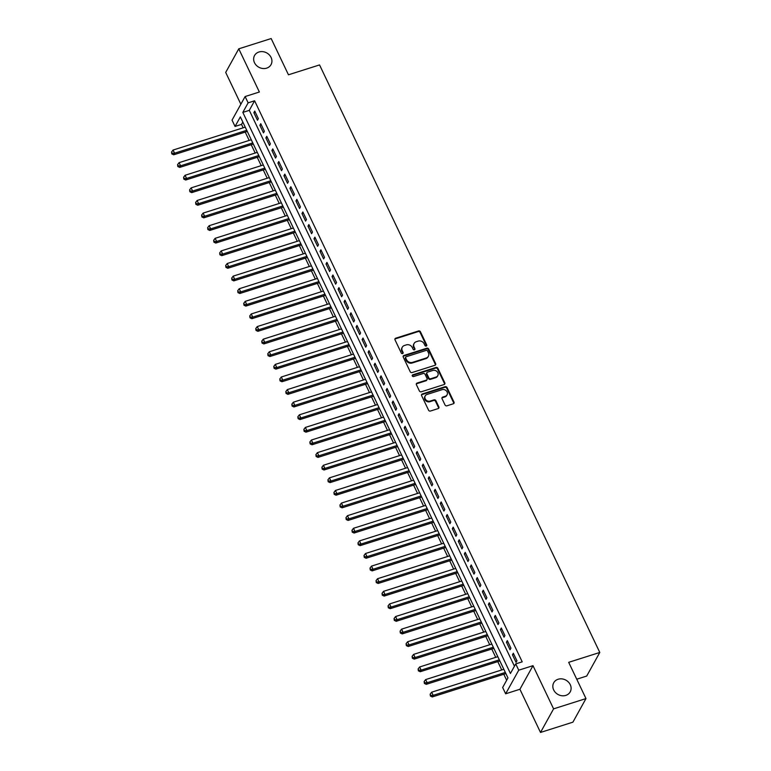 <?xml version="1.0" encoding="UTF-8"?>
<svg xmlns="http://www.w3.org/2000/svg" width="771" height="771" viewBox="0 0 771 771"><rect width="100%" height="100%" fill="white"/><g stroke="black" fill="none" stroke-linecap="round" stroke-linejoin="round"><path stroke-width="1.16" d="M426.247 346.073A1.012 0.877 29 0 0 426.72 344.926L420.455 331.781A1.446 1.253 29 0 0 418.586 330.942L395.696 338.209A1.446 1.253 29 0 0 395.012 339.847L401.286 353.002A1.012 0.877 29 0 0 403.069 352.434L402.26 350.728A4.626 4.019 29 0 1 402.279 347.201A4.626 4.019 29 0 1 404.438 345.485L406.346 344.878A4.626 4.019 29 0 1 412.302 347.548L413.111 349.244A1.012 0.877 29 0 0 414.894 348.685L414.085 346.979A4.626 4.019 29 0 1 414.114 343.442A4.626 4.019 29 0 1 416.263 341.726L418.171 341.119A4.626 4.019 29 0 1 424.127 343.789L424.946 345.495A1.012 0.877 29 0 0 426.247 346.073M426.459 345.977A1.012 0.877 29 0 0 426.373 345.562L420.099 332.417A1.446 1.253 29 0 0 418.239 331.578L395.34 338.845A1.446 1.253 29 0 0 394.897 339.095M402.809 353.484A1.012 0.877 29 0 0 402.713 353.07L402.26 350.728M414.634 349.726A1.012 0.877 29 0 0 414.538 349.321L414.085 346.979M558.117 679.251A9.416 8.182 29 0 0 553.732 682.759A9.416 8.182 29 0 0 555.457 692.522A9.416 8.182 29 0 0 565.818 695.394A9.416 8.182 29 0 0 570.203 691.886A9.416 8.182 29 0 0 568.478 682.123A9.416 8.182 29 0 0 558.117 679.251M258.94 52.014A9.416 8.182 29 0 0 254.546 55.512A9.416 8.182 29 0 0 256.28 65.275A9.416 8.182 29 0 0 266.641 68.147A9.416 8.182 29 0 0 271.026 64.648A9.416 8.182 29 0 0 269.301 54.886A9.416 8.182 29 0 0 258.94 52.014M445.04 404.977A1.446 1.253 29 0 0 446.901 405.816L453.329 403.773A1.446 1.253 29 0 0 454.013 402.134L447.045 387.534A1.446 1.253 29 0 0 445.185 386.695L422.286 393.962A1.446 1.253 29 0 0 421.602 395.6L428.57 410.201A1.446 1.253 29 0 0 430.43 411.039L438.188 408.572A1.446 1.253 29 0 0 438.872 406.934L435.894 400.689A1.446 1.253 29 0 0 434.034 399.85L430.179 401.074A3.865 3.354 29 0 1 425.929 399.898A3.865 3.354 29 0 1 425.226 395.889A3.865 3.354 29 0 1 427.028 394.453L442.101 389.673A3.865 3.354 29 0 1 446.342 390.849A3.865 3.354 29 0 1 447.055 394.848A3.865 3.354 29 0 1 445.252 396.294L442.747 397.084A1.446 1.253 29 0 0 442.062 398.732L445.04 404.977M515.732 663.889L518.738 670.192L505.66 693.794L502.653 687.491L507.954 677.921L240.35 116.874L235.049 126.434L232.042 120.131L245.12 96.539L248.127 102.842L242.826 112.402L510.431 673.459L515.732 663.889L522.208 661.836L254.603 100.789L248.127 102.842M245.12 96.539L259.374 92.009L238.769 48.833L271.17 38.55L288.46 74.797L319.551 64.928L599.79 652.459L568.69 662.328L585.979 698.574L553.588 708.857L532.992 665.672L518.738 670.192M434.969 365.29A1.446 1.253 29 0 0 435.654 363.642L428.686 349.041A1.446 1.253 29 0 0 426.826 348.203L403.927 355.47A1.446 1.253 29 0 0 403.252 357.118L410.211 371.718A1.446 1.253 29 0 0 412.08 372.547L434.969 365.29M437.861 368.287L444.828 382.888A1.446 1.253 29 0 1 444.144 384.527L421.255 391.793A1.446 1.253 29 0 1 419.395 390.964L416.407 384.71A1.446 1.253 29 0 1 417.092 383.071L426.382 380.122A1.446 1.253 29 0 0 427.057 378.484L425.081 374.34A1.446 1.253 29 0 0 423.221 373.501L413.555 376.566A1.012 0.877 29 0 1 412.726 374.841L436 367.449A1.446 1.253 29 0 1 437.861 368.287L437.514 368.923L444.472 383.524L444.828 382.888M585.979 698.574L572.911 722.167L540.51 732.45L553.588 708.857M238.769 48.833L225.701 72.426L240.86 104.22M258.352 118.647L254.748 111.082L253.861 112.672L257.475 120.237L258.352 118.647M264.366 131.253L260.762 123.688L259.875 125.287L263.489 132.853L264.366 131.253M270.38 143.859L266.776 136.294L265.889 137.893L269.503 145.459L270.38 143.859M276.394 156.474L272.789 148.909L271.903 150.499L275.517 158.065L276.394 156.474M282.408 169.08L278.803 161.515L277.917 163.105L281.531 170.67L282.408 169.08M288.421 181.686L284.817 174.121L283.93 175.711L287.544 183.276L288.421 181.686M294.435 194.292L290.831 186.727L289.944 188.326L293.558 195.892L294.435 194.292M300.449 206.898L296.845 199.332L295.958 200.932L299.572 208.498L300.449 206.898M306.463 219.513L302.858 211.948L301.972 213.538L305.586 221.104L306.463 219.513M312.477 232.119L308.872 224.554L307.986 226.144L311.6 233.709L312.477 232.119M318.49 244.725L314.886 237.16L313.999 238.75L317.604 246.315L318.49 244.725M324.504 257.331L320.9 249.765L320.013 251.365L323.618 258.931L324.504 257.331M330.518 269.937L326.914 262.371L326.027 263.971L329.631 271.537L330.518 269.937M336.532 282.552L332.927 274.987L332.041 276.577L335.645 284.142L336.532 282.552M342.546 295.158L338.941 287.593L338.055 289.183L341.659 296.748L342.546 295.158M348.559 307.764L344.955 300.198L344.068 301.798L347.673 309.354L348.559 307.764M354.573 320.37L350.969 312.804L350.082 314.404L353.687 321.97L354.573 320.37M360.587 332.976L356.983 325.42L356.096 327.01L359.7 334.575L360.587 332.976M366.601 345.591L362.996 338.026L362.11 339.616L365.714 347.181L366.601 345.591M372.615 358.197L369.01 350.632L368.124 352.222L371.728 359.787L372.615 358.197M378.628 370.803L375.024 363.237L374.137 364.837L377.742 372.403L378.628 370.803M384.642 383.409L381.038 375.843L380.151 377.443L383.756 385.008L384.642 383.409M390.656 396.024L387.052 388.459L386.165 390.049L389.769 397.614L390.656 396.024M396.67 408.63L393.065 401.065L392.179 402.655L395.783 410.22L396.67 408.63M402.684 421.236L399.079 413.67L398.193 415.261L401.797 422.826L402.684 421.236M408.697 433.842L405.093 426.276L404.206 427.876L407.811 435.442L408.697 433.842M414.711 446.448L411.107 438.882L410.22 440.482L413.825 448.047L414.711 446.448M420.725 459.063L417.121 451.498L416.234 453.088L419.838 460.653L420.725 459.063M426.739 471.669L423.134 464.103L422.248 465.694L425.852 473.259L426.739 471.669M432.753 484.275L429.139 476.709L428.262 478.309L431.866 485.865L432.753 484.275M438.766 496.881L435.152 489.315L434.275 490.915L437.88 498.48L438.766 496.881M444.78 509.486L441.166 501.931L440.289 503.521L443.894 511.086L444.78 509.486M450.794 522.102L447.18 514.536L446.303 516.127L449.907 523.692L450.794 522.102M456.808 534.708L453.194 527.142L452.317 528.733L455.921 536.298L456.808 534.708M462.822 547.314L459.208 539.748L458.331 541.348L461.935 548.913L462.822 547.314M468.835 559.919L465.221 552.354L464.344 553.954L467.949 561.519L468.835 559.919M474.849 572.535L471.235 564.97L470.358 566.56L473.963 574.125L474.849 572.535M480.863 585.141L477.249 577.575L476.372 579.166L479.976 586.731L480.863 585.141M486.877 597.747L483.263 590.181L482.386 591.771L485.99 599.337L486.877 597.747M492.891 610.353L489.277 602.787L488.4 604.387L492.004 611.952L492.891 610.353M498.904 622.958L495.29 615.393L494.413 616.993L498.018 624.558L498.904 622.958M504.918 635.574L501.304 628.008L500.427 629.599L504.032 637.164L504.918 635.574M510.932 648.18L507.318 640.614L506.441 642.204L510.045 649.77L510.932 648.18M254.603 100.789L249.303 110.349L514.44 666.221M512.455 654.82L516.059 662.376L516.946 660.786L513.332 653.22L512.455 654.82L513.881 654.367M242.817 122.049L241.525 124.382L243.164 127.813M245.207 132.101L249.178 140.418M251.221 144.707L255.191 153.024M257.235 157.323L261.205 165.63M263.248 169.928L267.219 178.246M269.262 182.534L273.233 190.851M275.276 195.14L279.247 203.457M281.29 207.746L285.26 216.063M287.304 220.361L291.274 228.669M293.317 232.967L297.288 241.284M299.331 245.573L303.302 253.89M305.345 258.179L309.316 266.496M311.359 270.785L315.329 279.102M317.373 283.4L321.343 291.708M323.386 296.006L327.357 304.323M329.4 308.612L333.371 316.929M335.414 321.218L339.385 329.535M341.428 333.833L345.398 342.141M347.442 346.439L351.412 354.747M353.455 359.045L357.426 367.362M359.469 371.651L363.44 379.968M365.483 384.257L369.454 392.574M371.497 396.872L375.467 405.18M377.511 409.478L381.481 417.795M383.524 422.084L387.495 430.401M389.538 434.69L393.509 443.007M395.552 447.296L399.523 455.613M401.566 459.911L405.536 468.219M407.58 472.517L411.55 480.834M413.593 485.123L417.564 493.44M419.607 497.729L423.578 506.046M425.621 510.344L429.592 518.652M431.635 522.95L435.605 531.258M437.649 535.556L441.619 543.873M443.662 548.162L447.633 556.479M449.676 560.768L453.637 569.085M455.69 573.383L459.651 581.691M461.704 585.989L465.665 594.306M467.718 598.595L471.679 606.912M473.731 611.201L477.692 619.518M479.745 623.806L483.706 632.124M485.759 636.422L489.72 644.729M491.773 649.028L495.734 657.345M497.787 661.634L501.748 669.951M503.8 674.24L506.663 680.253M576.747 679.212L586.712 676.051L599.79 652.459M532.992 665.672L519.914 689.264L540.51 732.45M519.914 689.264L505.66 693.794M241.525 124.382L235.049 126.434M249.303 110.349L242.826 112.402M253.861 112.672L255.288 112.219M259.875 125.287L261.302 124.835M265.889 137.893L267.315 137.44M271.903 150.499L273.329 150.046M277.917 163.105L279.343 162.652M283.93 175.711L285.357 175.258M289.944 188.326L291.371 187.873M295.958 200.932L297.384 200.479M301.972 213.538L303.398 213.085M307.986 226.144L309.412 225.691M313.999 238.75L315.426 238.297M320.013 251.365L321.44 250.912M326.027 263.971L327.453 263.518M332.041 276.577L333.467 276.124M338.055 289.183L339.481 288.73M344.068 301.798L345.495 301.345M350.082 314.404L351.509 313.951M356.096 327.01L357.522 326.557M362.11 339.616L363.536 339.163M368.124 352.222L369.55 351.769M374.137 364.837L375.564 364.384M380.151 377.443L381.578 376.99M386.165 390.049L387.591 389.596M392.179 402.655L393.605 402.202M398.193 415.261L399.619 414.808M404.206 427.876L405.633 427.423M410.22 440.482L411.647 440.029M416.234 453.088L417.66 452.635M422.248 465.694L423.674 465.241M428.262 478.309L429.688 477.856M434.275 490.915L435.702 490.462M440.289 503.521L441.716 503.068M446.303 516.127L447.729 515.674M452.317 528.733L453.743 528.28M458.331 541.348L459.757 540.895M464.344 553.954L465.771 553.501M470.358 566.56L471.785 566.107M476.372 579.166L477.798 578.713M482.386 591.771L483.812 591.318M488.4 604.387L489.826 603.934M494.413 616.993L495.84 616.54M500.427 629.599L501.854 629.146M506.441 642.204L507.867 641.751M414.114 343.442L413.757 344.088A4.626 4.019 29 0 0 413.728 347.615M402.279 347.201L401.932 347.837A4.626 4.019 29 0 0 401.903 351.374M435.413 365.04A1.446 1.253 29 0 0 435.297 364.278L428.329 349.677A1.446 1.253 29 0 0 426.469 348.849L403.58 356.115A1.446 1.253 29 0 0 403.137 356.356M427.558 350.969A1.012 0.877 29 0 0 426.247 350.381L406.153 356.761A1.012 0.877 29 0 0 405.681 357.908L406.539 359.7A4.626 4.019 29 0 0 412.495 362.37L426.228 358.014A4.626 4.019 29 0 0 428.387 356.298A4.626 4.019 29 0 0 428.406 352.761L427.558 350.969M405.681 357.137L405.334 357.773A1.012 0.877 29 0 0 405.324 358.544L405.681 357.908M428.387 356.298L428.03 356.934A4.626 4.019 29 0 1 425.871 358.65L412.138 363.016A4.626 4.019 29 0 1 406.182 360.346L405.324 358.544M444.588 384.276A1.446 1.253 29 0 0 444.472 383.524M427.047 379.583L426.7 380.228A1.446 1.253 29 0 1 426.026 380.758L416.745 383.707A1.446 1.253 29 0 0 416.301 383.958M437.514 368.923A1.446 1.253 29 0 0 435.644 368.085L412.369 375.477A1.012 0.877 29 0 0 412.157 375.573M436.01 377.067A3.865 3.354 29 0 0 437.812 375.631A3.865 3.354 29 0 0 437.099 371.622A3.865 3.354 29 0 0 432.859 370.446L427.548 372.133A1.446 1.253 29 0 0 426.864 373.771L428.84 377.915A1.446 1.253 29 0 0 430.7 378.754L436.01 377.067L435.663 377.703A3.865 3.354 29 0 0 437.456 376.267L437.812 375.631M426.874 372.672L426.517 373.309A1.446 1.253 29 0 0 426.508 374.407L426.864 373.771M435.663 377.703L430.353 379.39A1.446 1.253 29 0 1 428.483 378.551L426.508 374.407M447.055 394.848L446.698 395.494A3.865 3.354 29 0 1 444.906 396.93L442.39 397.72A1.446 1.253 29 0 0 441.947 397.971M425.226 395.889L424.869 396.525A3.865 3.354 29 0 0 425.582 400.535A3.865 3.354 29 0 0 429.832 401.71L430.179 401.074M438.632 408.331A1.446 1.253 29 0 0 438.516 407.57L435.538 401.325A1.446 1.253 29 0 0 433.678 400.486L429.832 401.71M453.772 403.522A1.446 1.253 29 0 0 453.656 402.77L446.688 388.17A1.446 1.253 29 0 0 444.828 387.331L421.939 394.598A1.446 1.253 29 0 0 421.496 394.848M245.255 127.148L173.061 150.056L174.564 153.207L173.687 154.807L247.298 131.436M172.164 153.275L171.567 152.012L171.808 153.911L172.164 153.275L174.564 153.207L246.759 130.299M171.567 152.012L173.061 150.056M173.687 154.807L171.808 153.911M251.269 139.753L179.074 162.662L180.578 165.813L179.701 167.413L253.312 144.052M178.178 165.881L177.581 164.628L177.822 166.526L178.178 165.881L180.578 165.813L252.772 142.905M177.581 164.628L179.074 162.662M179.701 167.413L177.822 166.526M257.283 152.359L185.088 175.277L186.592 178.429L185.705 180.019L259.326 156.658M184.192 178.496L183.594 177.234L183.835 179.132L184.192 178.496L186.592 178.429L258.786 155.511M183.594 177.234L185.088 175.277M185.705 180.019L183.835 179.132M263.296 164.975L191.102 187.883L192.605 191.035L191.719 192.625L265.34 169.263M190.206 191.102L189.608 189.839L189.849 191.738L190.206 191.102L192.605 191.035L264.8 168.126M189.608 189.839L191.102 187.883M191.719 192.625L189.849 191.738M269.31 177.581L197.116 200.489L198.619 203.64L197.733 205.24L271.353 181.869M196.219 203.708L195.622 202.445L195.863 204.344L196.219 203.708L198.619 203.64L270.814 180.732M195.622 202.445L197.116 200.489M197.733 205.24L195.863 204.344M275.324 190.186L203.13 213.095L204.633 216.246L203.746 217.846L277.367 194.475M202.233 216.314L201.636 215.061L201.877 216.959L202.233 216.314L204.633 216.246L276.828 193.338M201.636 215.061L203.13 213.095M203.746 217.846L201.877 216.959M281.338 202.792L209.143 225.71L210.647 228.862L209.76 230.452L283.381 207.091M208.247 228.929L207.65 227.667L207.891 229.565L208.247 228.929L210.647 228.862L282.841 205.944M207.65 227.667L209.143 225.71M209.76 230.452L207.891 229.565M287.352 215.398L215.157 238.316L216.661 241.468L215.774 243.058L289.395 219.696M214.261 241.535L213.663 240.273L213.904 242.171L214.261 241.535L216.661 241.468L288.855 218.55M213.663 240.273L215.157 238.316M215.774 243.058L213.904 242.171M293.365 228.014L221.171 250.922L222.674 254.073L221.788 255.664L295.409 232.302M220.275 254.141L219.677 252.878L219.918 254.777L220.275 254.141L222.674 254.073L294.869 231.165M219.677 252.878L221.171 250.922M221.788 255.664L219.918 254.777M299.379 240.619L227.185 263.528L228.688 266.679L227.802 268.279L301.422 244.908M226.288 266.747L225.691 265.484L225.932 267.383L226.288 266.747L228.688 266.679L300.883 243.771M225.691 265.484L227.185 263.528M227.802 268.279L225.932 267.383M305.393 253.225L233.199 276.134L234.702 279.285L233.815 280.885L307.436 257.514M232.302 279.353L231.705 278.1L231.946 279.998L232.302 279.353L234.702 279.285L306.887 256.377M231.705 278.1L233.199 276.134M233.815 280.885L231.946 279.998M311.397 265.831L239.212 288.749L240.716 291.901L239.829 293.491L313.45 270.129M238.316 291.968L237.719 290.706L237.96 292.604L238.316 291.968L240.716 291.901L312.901 268.983M237.719 290.706L239.212 288.749M239.829 293.491L237.96 292.604M317.411 278.437L245.226 301.355L246.73 304.506L245.843 306.097L319.464 282.735M244.33 304.574L243.732 303.311L243.973 305.21L244.33 304.574L246.73 304.506L318.915 281.598M243.732 303.311L245.226 301.355M245.843 306.097L243.973 305.21M323.425 291.053L251.24 313.961L252.743 317.112L251.857 318.702L325.478 295.341M250.344 317.18L249.746 315.917L249.987 317.816L250.344 317.18L252.743 317.112L324.928 294.204M249.746 315.917L251.24 313.961M251.857 318.702L249.987 317.816M329.439 303.658L257.254 326.567L258.757 329.718L257.871 331.318L331.491 307.947M256.358 329.786L255.76 328.523L256.001 330.422L256.358 329.786L258.757 329.718L330.942 306.81M255.76 328.523L257.254 326.567M257.871 331.318L256.001 330.422M335.452 316.264L263.268 339.173L264.771 342.324L263.884 343.924L337.505 320.563M262.371 342.391L261.764 341.139L262.015 343.037L262.371 342.391L264.771 342.324L336.956 319.416M261.764 341.139L263.268 339.173M263.884 343.924L262.015 343.037M341.466 328.87L269.281 351.788L270.785 354.939L269.898 356.53L343.519 333.168M268.385 355.007L267.778 353.744L268.029 355.643L268.385 355.007L270.785 354.939L342.97 332.022M267.778 353.744L269.281 351.788M269.898 356.53L268.029 355.643M347.48 341.486L275.295 364.394L276.799 367.545L275.912 369.136L349.533 345.774M274.399 367.613L273.792 366.35L274.042 368.249L274.399 367.613L276.799 367.545L348.984 344.637M273.792 366.35L275.295 364.394M275.912 369.136L274.042 368.249M353.494 354.091L281.309 377L282.812 380.151L281.926 381.751L355.547 358.38M280.413 380.219L279.806 378.956L280.056 380.855L280.413 380.219L282.812 380.151L354.997 357.243M279.806 378.956L281.309 377M281.926 381.751L280.056 380.855M359.508 366.697L287.323 389.606L288.826 392.757L287.94 394.357L361.56 370.986M286.426 392.825L285.819 391.562L286.07 393.461L286.426 392.825L288.826 392.757L361.011 369.849M285.819 391.562L287.323 389.606M287.94 394.357L286.07 393.461M365.521 379.303L293.337 402.211L294.84 405.373L293.953 406.963L367.574 383.601M292.44 405.44L291.833 404.177L292.084 406.076L292.44 405.44L294.84 405.373L367.025 382.455M291.833 404.177L293.337 402.211M293.953 406.963L292.084 406.076M371.535 391.909L299.35 414.827L300.854 417.978L299.967 419.569L373.588 396.207M298.454 418.046L297.847 416.783L298.098 418.682L298.454 418.046L300.854 417.978L373.039 395.06M297.847 416.783L299.35 414.827M299.967 419.569L298.098 418.682M377.549 404.524L305.364 427.433L306.868 430.584L305.981 432.174L379.602 408.813M304.468 430.652L303.861 429.389L304.111 431.288L304.468 430.652L306.868 430.584L379.053 407.676M303.861 429.389L305.364 427.433M305.981 432.174L304.111 431.288M383.563 417.13L311.378 440.039L312.881 443.19L311.995 444.79L385.616 421.419M310.482 443.258L309.875 441.995L310.125 443.894L310.482 443.258L312.881 443.19L385.066 420.282M309.875 441.995L311.378 440.039M311.995 444.79L310.125 443.894M389.577 429.736L317.392 452.644L318.895 455.796L318.009 457.396L391.629 434.025M316.495 455.863L315.888 454.611L316.139 456.509L316.495 455.863L318.895 455.796L391.08 432.888M315.888 454.611L317.392 452.644M318.009 457.396L316.139 456.509M395.59 442.342L323.406 465.26L324.909 468.411L324.022 470.002L397.643 446.64M322.509 468.479L321.902 467.216L322.153 469.115L322.509 468.479L324.909 468.411L397.094 445.493M321.902 467.216L323.406 465.26M324.022 470.002L322.153 469.115M401.604 454.948L329.419 477.866L330.923 481.017L330.036 482.607L403.657 459.246M328.523 481.085L327.916 479.822L328.167 481.721L328.523 481.085L330.923 481.017L403.108 458.099M327.916 479.822L329.419 477.866M330.036 482.607L328.167 481.721M407.618 467.563L335.433 490.472L336.937 493.623L336.05 495.213L409.671 471.852M334.537 493.691L333.93 492.428L334.18 494.327L334.537 493.691L336.937 493.623L409.122 470.715M333.93 492.428L335.433 490.472M336.05 495.213L334.18 494.327M413.632 480.169L341.447 503.077L342.95 506.229L342.064 507.829L415.685 484.458M340.551 506.296L339.944 505.034L340.194 506.933L340.551 506.296L342.95 506.229L415.135 483.321M339.944 505.034L341.447 503.077M342.064 507.829L340.194 506.933M419.646 492.775L347.461 515.683L348.964 518.835L348.078 520.435L421.698 497.073M346.565 518.902L345.957 517.649L346.208 519.548L346.565 518.902L348.964 518.835L421.149 495.926M345.957 517.649L347.461 515.683M348.078 520.435L346.208 519.548M425.659 505.381L353.475 528.299L354.978 531.45L354.091 533.04L427.712 509.679M352.578 531.518L351.971 530.255L352.222 532.154L352.578 531.518L354.978 531.45L427.163 508.532M351.971 530.255L353.475 528.299M354.091 533.04L352.222 532.154M431.673 517.987L359.488 540.905L360.992 544.056L360.105 545.646L433.726 522.285M358.592 544.124L357.985 542.861L358.236 544.76L358.592 544.124L360.992 544.056L433.177 521.148M357.985 542.861L359.488 540.905M360.105 545.646L358.236 544.76M437.687 530.602L365.502 553.511L367.006 556.662L366.119 558.262L439.74 534.891M364.606 556.729L363.999 555.467L364.249 557.366L364.606 556.729L367.006 556.662L439.191 533.754M363.999 555.467L365.502 553.511M366.119 558.262L364.249 557.366M443.701 543.208L371.516 566.116L373.019 569.268L372.133 570.868L445.754 547.497M370.62 569.335L370.013 568.073L370.263 569.971L370.62 569.335L373.019 569.268L445.204 546.36M370.013 568.073L371.516 566.116M372.133 570.868L370.263 569.971M449.715 555.814L377.53 578.722L379.033 581.883L378.147 583.474L451.767 560.112M376.634 581.951L376.026 580.688L376.277 582.587L376.634 581.951L379.033 581.883L451.218 558.965M376.026 580.688L377.53 578.722M378.147 583.474L376.277 582.587M455.728 568.42L383.544 591.338L385.047 594.489L384.16 596.079L457.781 572.718M382.647 594.557L382.04 593.294L382.291 595.193L382.647 594.557L385.047 594.489L457.232 571.571M382.04 593.294L383.544 591.338M384.16 596.079L382.291 595.193M461.742 581.035L389.557 603.944L391.061 607.095L390.174 608.685L463.795 585.324M388.661 607.163L388.054 605.9L388.305 607.799L388.661 607.163L391.061 607.095L463.246 584.187M388.054 605.9L389.557 603.944M390.174 608.685L388.305 607.799M467.756 593.641L395.571 616.549L397.075 619.701L396.188 621.301L469.809 597.93M394.675 619.768L394.068 618.506L394.318 620.404L394.675 619.768L397.075 619.701L469.26 596.793M394.068 618.506L395.571 616.549M396.188 621.301L394.318 620.404M473.77 606.247L401.585 629.155L403.088 632.307L402.202 633.907L475.823 610.536M400.689 632.374L400.082 631.121L400.332 633.02L400.689 632.374L403.088 632.307L475.273 609.398M400.082 631.121L401.585 629.155M402.202 633.907L400.332 633.02M479.784 618.853L407.599 641.771L409.102 644.922L408.216 646.512L481.836 623.151M406.702 644.99L406.095 643.727L406.346 645.626L406.702 644.99L409.102 644.922L481.287 622.004M406.095 643.727L407.599 641.771M408.216 646.512L406.346 645.626M485.797 631.459L413.613 654.377L415.116 657.528L414.229 659.118L487.85 635.757M412.716 657.596L412.109 656.333L412.36 658.232L412.716 657.596L415.116 657.528L487.301 634.61M412.109 656.333L413.613 654.377M414.229 659.118L412.36 658.232M491.811 644.074L419.626 666.982L421.13 670.134L420.243 671.724L493.864 648.363M418.73 670.201L418.123 668.939L418.374 670.837L418.73 670.201L421.13 670.134L493.315 647.226M418.123 668.939L419.626 666.982M420.243 671.724L418.374 670.837M497.825 656.68L425.64 679.588L427.144 682.74L426.257 684.34L499.878 660.969M424.734 682.807L424.137 681.545L424.387 683.443L424.734 682.807L427.144 682.74L499.329 659.831M424.137 681.545L425.64 679.588M426.257 684.34L424.387 683.443M503.839 669.286L431.654 692.194L433.157 695.346L432.271 696.945L505.882 673.584M430.748 695.413L430.151 694.16L430.401 696.059L430.748 695.413L433.157 695.346L505.342 672.437M430.151 694.16L431.654 692.194M432.271 696.945L430.401 696.059M426.373 345.562L426.72 344.926M402.713 353.07L403.069 352.434M414.538 349.321L414.894 348.685M395.34 338.845L395.696 338.209M418.239 331.578L418.586 330.942M420.099 332.417L420.455 331.781M403.58 356.115L403.927 355.47M426.469 348.849L426.826 348.203M428.329 349.677L428.686 349.041M435.297 364.278L435.654 363.642M406.182 360.346L406.539 359.7M412.138 363.016L412.495 362.37M425.871 358.65L426.228 358.014M416.745 383.707L417.092 383.071M426.026 380.758L426.382 380.122M412.369 375.477L412.726 374.841M435.644 368.085L436 367.449M428.483 378.551L428.84 377.915M430.353 379.39L430.7 378.754M442.39 397.72L442.747 397.084M444.906 396.93L445.252 396.294M433.678 400.486L434.034 399.85M435.538 401.325L435.894 400.689M438.516 407.57L438.872 406.934M421.939 394.598L422.286 393.962M444.828 387.331L445.185 386.695M446.688 388.17L447.045 387.534M453.656 402.77L454.013 402.134"/></g></svg>

